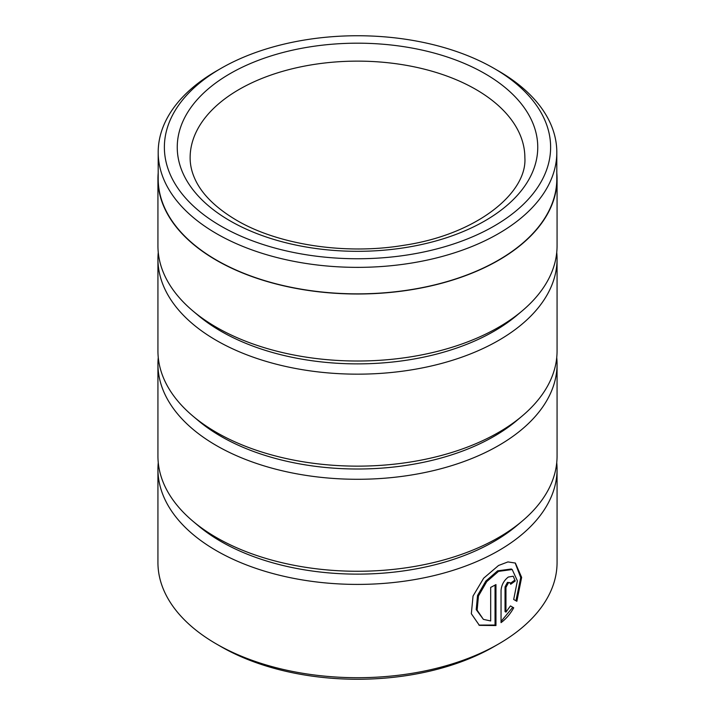 <?xml version="1.0" encoding="UTF-8"?>
<svg xmlns="http://www.w3.org/2000/svg" width="715" height="715" viewBox="0 0 715 715"><rect width="100%" height="100%" fill="white"/><g stroke="black" fill="none" stroke-linecap="round" stroke-linejoin="round"><path stroke-width="1.07" d="M158.194 152.295L158.194 178.786A199.306 115.07 0 0 0 216.573 260.153A199.306 115.07 0 0 0 433.773 285.097A199.306 115.07 0 0 0 556.806 178.786L556.806 152.295A199.306 115.07 180 0 1 433.773 258.607A199.306 115.07 180 0 1 216.573 233.662A199.306 115.07 180 0 1 158.194 152.295A199.306 115.07 180 0 1 216.565 70.928L220.935 68.408A193.122 111.504 0 0 0 220.935 226.092A193.122 111.504 0 0 0 494.056 226.092A193.122 111.504 0 0 0 494.065 68.408L498.426 70.928A199.306 115.07 180 0 1 498.435 70.928A199.306 115.07 180 0 1 556.806 152.295M483.385 619.369L476.217 609.636L477.531 595.479L485.834 581.072L497.613 570.838L511.279 568.997L512.19 569.524L498.525 571.365L486.745 581.608L478.451 596.006L477.128 610.163L483.385 619.369L490.678 620.942L490.678 587.408A199.565 115.213 0 0 0 495.96 584.575L495.96 625.553L479.372 625.357L471.337 613.729L473.035 596.042L483.671 578.194L498.525 565.494L507.936 561.919L515.372 563.054L521.646 577.389L516.856 601.297L513.692 599.474L517.383 580.83L512.19 569.524M478.916 625.089L495.048 625.035L495.96 625.553M505.952 612.138L505.04 611.611L505.04 586.881L507.427 582.385L510.001 582.654L508.338 582.913L505.952 587.408L505.952 612.138L510.456 605.918L513.719 607.795C510.251 614.033 506.032 618.967 501.045 622.622L501.045 590.456C501.546 584.843 503.977 580.374 508.338 577.032L513.245 576.219L515.22 581.009A199.565 115.213 180 0 1 510.68 584.262L510.001 582.654M498.614 643.965L494.065 646.592A193.122 111.504 180 0 1 220.935 646.592L216.386 643.965A199.565 115.213 0 0 0 498.614 643.965A199.565 115.213 0 0 0 557.065 562.49L557.065 469.192A199.565 115.213 180 0 1 433.871 575.638A199.565 115.213 180 0 1 216.386 550.666A199.565 115.213 180 0 1 157.935 469.192A199.565 115.213 180 0 1 158.265 462.623M557.065 178.786L557.065 245.808A199.565 115.213 180 0 1 522.066 310.98L516.757 315.449A193.122 111.504 180 0 1 220.935 331.215A193.122 111.504 180 0 1 198.243 315.449L192.934 310.98A199.565 115.213 180 0 1 157.935 245.808L157.935 178.786A199.565 115.213 0 0 0 216.386 260.26A199.565 115.213 0 0 0 433.871 285.231A199.565 115.213 0 0 0 557.065 178.786A199.565 115.213 0 0 0 556.806 172.941M522.066 310.98A199.565 115.213 180 0 1 216.386 327.273A199.565 115.213 180 0 1 192.934 310.98M556.735 252.377A199.565 115.213 180 0 1 557.065 258.946A199.565 115.213 180 0 1 433.871 365.392A199.565 115.213 180 0 1 216.386 340.42A199.565 115.213 180 0 1 157.935 258.946A199.565 115.213 180 0 1 158.265 252.377M557.065 258.946L557.065 350.931A199.565 115.213 180 0 1 522.066 416.103L516.757 420.572A193.122 111.504 180 0 1 220.935 436.347A193.122 111.504 180 0 1 198.243 420.572L192.934 416.103A199.565 115.213 180 0 1 157.935 350.931L157.935 258.946M522.066 416.103A199.565 115.213 180 0 1 216.386 432.396A199.565 115.213 180 0 1 192.934 416.103M556.735 357.5A199.565 115.213 180 0 1 557.065 364.069A199.565 115.213 180 0 1 433.871 470.515A199.565 115.213 180 0 1 216.386 445.543A199.565 115.213 180 0 1 157.935 364.069A199.565 115.213 180 0 1 158.265 357.5M557.065 364.069L557.065 456.054A199.565 115.213 180 0 1 522.066 521.226L516.757 525.695A193.122 111.504 180 0 1 220.935 541.47A193.122 111.504 180 0 1 198.243 525.695L192.934 521.226A199.565 115.213 180 0 1 157.935 456.054L157.935 364.069M522.066 521.226A199.565 115.213 180 0 1 216.386 537.528A199.565 115.213 180 0 1 192.934 521.226M556.735 462.623A199.565 115.213 180 0 1 557.065 469.192M158.194 172.941A199.565 115.213 0 0 0 157.935 178.786M157.935 469.192L157.935 562.49A199.565 115.213 0 0 0 216.386 643.965L220.935 646.592M498.435 70.928L494.065 68.408A193.122 111.504 0 0 0 220.935 68.408M501.045 621.424L512.798 607.267L510.456 605.918M512.798 607.267L513.719 607.795M510.492 583.226A198.278 114.472 0 0 0 514.3 580.473L515.22 581.009M515.935 600.77L520.735 577.55L515.166 562.973M495.048 625.035L495.048 585.076M484.958 73.663A180.252 104.068 180 0 1 484.958 220.837A180.252 104.068 180 0 1 230.042 220.837A180.252 104.068 180 0 1 230.042 73.663A180.252 104.068 180 0 1 484.958 73.663M524.873 157.765A167.373 96.632 0 0 0 475.85 89.429A167.373 96.632 0 0 0 293.445 68.488A167.373 96.632 0 0 0 190.127 157.765C190.11 164.548 191.593 171.368 194.596 178.232C201.273 193.595 215.233 207.591 236.477 220.202C278.037 244.762 345.256 255.121 403.716 245.317C476.682 234.6 527.268 192.952 524.873 157.765M505.04 586.881L505.952 587.408"/></g></svg>
